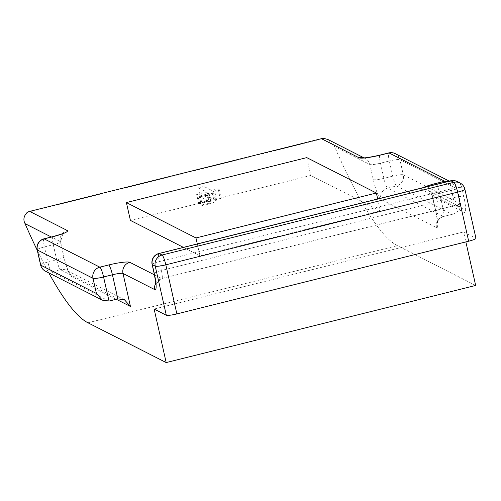 <?xml version="1.0" encoding="UTF-8"?>
<svg xmlns="http://www.w3.org/2000/svg" width="501" height="501" viewBox="0 0 501 501"><rect width="100%" height="100%" fill="white"/><g stroke="black" fill="none" stroke-linecap="round" stroke-linejoin="round"><path stroke-width="0.38" stroke-dasharray="2.5 1.88" d="M207.414 195.127L200.419 196.699L199.279 196.116L209.099 193.486L207.176 192.346L197.695 194.707L196.599 194.156L206.099 191.789L198.321 187.812L203.876 186.428L211.679 190.399L218.029 188.814L219.119 189.372L212.768 190.956L214.841 192.246L207.414 195.127L209.424 204.051L202.429 205.617L200.419 196.699M154.44 274.849L161.666 278.525L453.468 205.817A9.231 1.49 -104 0 0 453.693 205.855A9.231 1.49 -104 0 0 453.198 197.776L161.397 270.484L159.387 261.56L451.188 188.852L453.198 197.776A9.231 1.265 167.3 0 1 463.782 196.461L461.765 187.537L464.728 189.04L475.787 238.119L463.613 231.925L465.861 241.908M475.674 285.464L397.406 245.659A415.511 66.965 -104 0 1 334.536 146.53L369.882 164.51L373.295 179.677A18.468 2.975 76 0 0 380.798 199.292L436.452 227.598A18.468 2.975 76 0 0 435.914 211.516L432.495 196.348L464.321 212.537A18.468 2.975 76 0 0 463.782 196.461M27.204 212.393L324.078 138.426M328.092 139.597L334.536 146.53M37.312 250.425A415.511 66.965 -104 0 0 48.847 272.939M154.126 309.036L463.613 231.925M448.445 181.337L452.008 182.514L457.281 188.852L460.701 204.026L459.473 210.132L453.574 213.996L443.285 216.47L387.63 188.163L396.473 185.959L452.127 214.265M202.429 205.617L201.289 205.041L199.279 196.116M201.289 205.041L207.195 203.775L205.185 194.858M207.195 203.775L211.109 202.404L210.426 201.897L208.416 192.973M210.426 201.897L209.193 201.27L207.176 192.346M209.193 201.27L199.705 203.631L197.695 194.707M199.705 203.631L198.609 203.08L196.599 194.156M198.609 203.08L208.109 200.713L206.099 191.789M208.109 200.713L200.331 196.736L198.321 187.812M200.331 196.736L205.886 195.352L203.876 186.428M205.886 195.352L213.689 199.323L211.679 190.399M213.689 199.323L220.039 197.738L218.029 188.814M220.039 197.738L221.129 198.296L219.119 189.372M221.129 198.296L214.785 199.874L212.768 190.956M214.785 199.874L216.858 201.17L209.424 204.051M197.306 243.912L199.98 255.798L380.365 210.852L310.795 175.469L130.41 220.415M377.691 198.966L380.365 210.852M306.775 157.627L310.795 175.469M183.422 247.375L199.98 255.798M155.705 283.215A9.231 9.024 117 0 1 161.666 278.525A9.231 1.49 -104 0 0 161.886 278.556L453.693 205.855L459.667 206.506A9.231 9.024 -63 0 0 453.468 205.817L421.642 189.629A9.231 9.024 -63 0 1 432.495 196.348A9.231 1.265 -12.7 0 1 432.325 196.173L430.741 192.766L427.835 190.324L459.667 206.506A9.231 9.024 -63 0 1 464.321 212.537M423.201 187.631A18.468 2.524 -12.7 0 0 421.642 189.629M87.919 322.776L397.406 245.659M116.27 299.266L71.311 276.402A18.468 2.975 -104 0 1 63.809 256.788L60.396 241.62L51.315 237.004M52.799 236.635A9.231 1.49 -104 0 0 53.288 244.707L56.707 259.875L47.864 262.079L44.445 246.912L53.288 244.707A9.231 1.265 -12.7 0 0 60.558 241.795A9.231 1.265 -12.7 0 0 60.396 241.62A9.231 9.024 117 0 1 67.222 230.491M109.011 301.076L51.616 271.886L60.458 269.682L117.854 298.872M436.565 184.299A9.231 1.49 76 0 1 439.596 193.261L443.016 208.429L460.701 204.026L403.305 174.836L399.886 159.669L457.281 188.852L439.596 193.261A9.231 1.265 -12.7 0 0 432.325 196.173L435.745 211.347A9.231 1.265 -12.7 0 0 435.914 211.516M392.721 176.152L383.879 178.356L380.459 163.188L389.302 160.984L392.721 176.152A9.231 1.265 167.3 0 1 403.305 174.836A9.231 9.024 -63 0 1 396.473 185.959A9.231 1.49 -104 0 1 392.721 176.152M45.422 271.191A9.231 9.024 117 0 0 51.616 271.886A9.231 1.49 76 0 1 47.864 262.079A9.231 1.265 -12.7 0 0 40.6 264.991M43.956 238.833A9.231 1.49 -104 0 0 44.445 246.912A9.231 1.265 -12.7 0 0 37.18 249.824M71.311 276.402A9.231 9.024 -63 0 0 60.458 269.682A9.231 1.49 76 0 1 56.707 259.875A9.231 1.265 -12.7 0 0 63.978 256.963A9.231 1.265 -12.7 0 0 63.809 256.788M464.89 189.215A9.231 1.265 -12.7 0 0 464.728 189.04A9.231 9.024 -63 0 0 460.068 183.009M152.116 264.478A9.231 1.265 167.3 0 1 159.387 261.56A9.231 1.49 76 0 1 158.892 253.487M457.112 181.506A9.231 9.024 -63 0 1 461.765 187.537A9.231 1.265 167.3 0 0 451.188 188.852A9.231 1.49 76 0 1 450.693 180.78M154.126 273.396A9.231 1.265 167.3 0 1 161.397 270.484A9.231 1.49 -104 0 1 161.886 278.556L155.993 283.71M443.016 208.429A9.231 1.265 -12.7 0 0 435.745 211.347C438.4 225.513 437.004 221.235 437.342 222.676C437.097 223.728 437.223 218.699 443.51 216.507A9.231 1.49 -104 0 0 443.016 208.429M436.452 227.598A9.231 9.024 117 0 1 443.285 216.47A9.231 1.49 -104 0 0 443.51 216.507L453.574 213.996M395.226 153.638A9.231 9.024 -63 0 1 399.886 159.669A9.231 1.265 -12.7 0 0 389.302 160.984A9.231 1.49 -104 0 1 388.807 152.911M373.295 179.677A9.231 1.265 167.3 0 0 383.879 178.356A9.231 1.49 -104 0 0 387.63 188.163A9.231 9.024 117 0 0 380.798 199.292M379.965 155.11A9.231 1.49 -104 0 0 380.459 163.188A9.231 1.265 -12.7 0 1 369.882 164.51A9.231 9.024 117 0 0 363.494 157.815M216.207 200.6L214.19 191.676M124.461 299.773L66.652 270.377L69.019 272.275L68.249 270.759C68.412 271.079 66.984 268.574 64.497 259.161L60.558 241.795L62.926 233.673M449.284 181.13L452.008 182.514M364.095 158.015L365.223 158.479L363.914 157.815M209.099 193.486L211.109 202.404M214.841 192.246L216.858 201.17"/><path stroke-width="0.75" d="M51.315 237.004L25.05 223.646C23.002 219.757 23.722 216.006 27.204 212.393A9.231 9.024 -63 0 1 29.653 211.384L321.454 138.683A9.231 9.024 -63 0 1 324.078 138.426L328.092 139.597L363.914 157.815M465.861 241.908L475.674 285.464L166.188 362.574L87.919 322.776A415.511 66.965 -104 0 1 48.847 272.939M25.05 223.646A415.511 66.965 -104 0 0 37.312 250.425M176.878 313.908L468.679 241.206L457.62 192.127L165.818 264.835L176.878 313.908A9.231 1.265 167.3 0 1 166.301 315.229L154.126 309.036L166.188 362.574M464.89 189.215A9.231 9.231 0 0 0 460.068 183.009A9.231 9.024 -63 0 0 453.868 182.32L450.913 180.817L159.111 253.525L162.067 255.028L453.868 182.32A9.231 1.49 76 0 1 457.62 192.127A9.231 1.265 -12.7 0 0 464.89 189.215L475.95 238.288A9.231 1.265 167.3 0 1 468.679 241.206M96.417 293.473L92.998 278.305L37.343 249.999L40.763 265.167L96.417 293.473L102.404 300.174L109.011 301.076L117.854 298.872L124.461 299.773L130.448 306.474L116.27 299.266M423.201 187.631A18.468 2.524 -12.7 0 1 435.845 183.454L444.688 181.249L448.445 181.337M376.345 193.004L306.775 157.627L126.39 202.567L195.96 237.95L376.345 193.004L377.691 198.966M195.96 237.95L197.306 243.912M126.39 202.567L130.41 220.415L183.422 247.375M363.494 157.815A9.231 9.024 117 0 0 359.023 157.784A18.468 2.524 -12.7 0 0 380.19 155.147A9.231 1.49 -104 0 0 379.965 155.11C370.377 157.201 364.784 158.103 363.181 157.809L364.095 158.015M359.023 157.784L321.454 138.683M29.653 211.384L67.222 230.491A18.468 2.524 -12.7 0 1 53.018 236.666L44.176 238.871L99.831 267.177L108.673 264.973A9.231 1.49 76 0 1 112.424 274.78L103.582 276.984L109.011 301.076M154.44 274.849L129.84 262.336A18.468 2.524 -12.7 0 0 108.673 264.973M444.688 181.249L389.033 152.949L380.19 155.147M166.301 315.229L155.241 266.15L152.279 264.647L154.295 273.571A9.231 1.265 167.3 0 1 154.126 273.396L152.116 264.478A9.231 1.265 167.3 0 0 152.279 264.647A9.231 9.024 -63 0 1 159.111 253.525A9.231 1.49 76 0 0 158.892 253.487A9.231 9.231 0 0 0 152.116 264.478M155.705 283.215A9.231 9.024 117 0 0 154.834 289.647A18.468 2.975 -104 0 0 154.295 273.571M154.834 289.647L123.008 273.465L130.448 306.474M117.854 298.872L112.424 274.78A9.231 1.265 167.3 0 1 123.008 273.465A9.231 9.024 117 0 1 129.84 262.336M53.018 236.666A9.231 1.49 -104 0 0 52.799 236.635C67.153 232.545 62.168 233.435 63.658 233.097L62.926 233.673M37.18 249.824A9.231 1.265 -12.7 0 0 37.343 249.999A9.231 9.024 117 0 1 44.176 238.871A9.231 1.49 -104 0 0 43.956 238.833A9.231 9.231 0 0 0 37.18 249.824L40.6 264.991A9.231 1.265 -12.7 0 0 40.763 265.167A9.231 9.024 117 0 0 45.422 271.191L102.404 300.174M155.241 266.15A9.231 1.265 -12.7 0 0 165.818 264.835A9.231 1.49 76 0 0 162.067 255.028A9.231 9.024 -63 0 0 155.241 266.15M92.998 278.305A9.231 1.265 -12.7 0 0 103.582 276.984A9.231 1.49 76 0 0 99.831 267.177A9.231 9.024 117 0 0 92.998 278.305M450.913 180.817A9.231 9.024 -63 0 1 457.112 181.506A9.231 9.231 0 0 0 450.693 180.78A9.231 1.49 76 0 1 450.913 180.817M435.845 183.454A9.231 1.49 76 0 1 436.565 184.299M395.226 153.638A9.231 9.231 0 0 0 388.807 152.911A9.231 1.49 -104 0 1 389.033 152.949A9.231 9.024 -63 0 1 395.226 153.638L449.284 181.13M40.6 264.991A9.231 9.231 0 0 0 45.422 271.191M43.956 238.833L52.799 236.635M460.068 183.009L457.112 181.506M158.892 253.487L450.693 180.78M154.126 273.396C156.8 287.687 155.379 283.29 155.723 284.725L155.993 283.71M388.807 152.911L379.965 155.11"/></g></svg>
